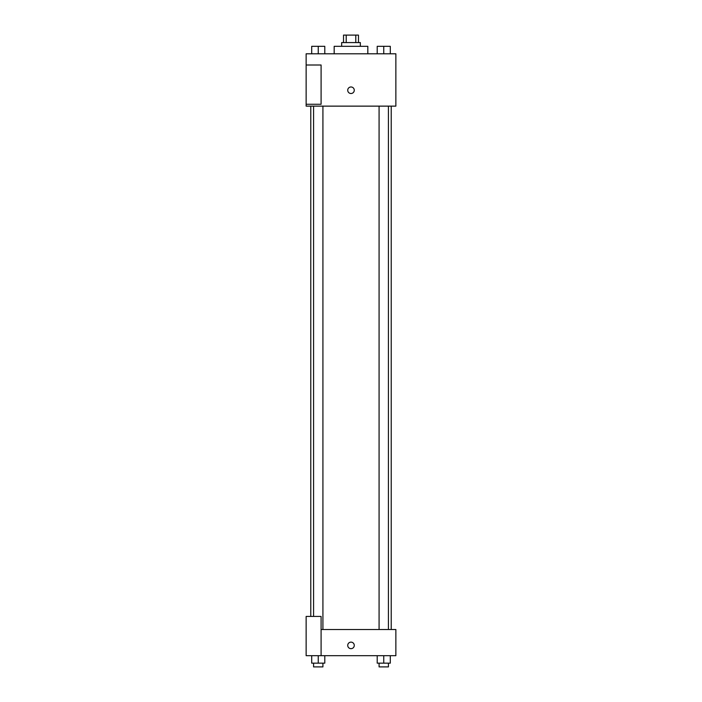 <?xml version="1.0" encoding="UTF-8"?>
<svg xmlns="http://www.w3.org/2000/svg" width="702" height="702" viewBox="0 0 702 702"><rect width="100%" height="100%" fill="white"/><g stroke="black" fill="none" stroke-linecap="round" stroke-linejoin="round"><path stroke-width="1.05" d="M346.209 42.576L346.209 35.1L343.524 35.1L343.524 42.576M346.209 35.1L358.476 35.1L358.476 42.576M355.791 42.576L355.791 35.1M341.655 46.314L341.655 42.576L360.345 42.576L360.345 46.314M367.822 53.791L367.822 46.314L334.178 46.314L334.178 53.791M306.142 53.791L395.858 53.791L395.858 106.134L306.142 106.134L306.142 104.265L321.095 104.265L321.095 65.005L306.142 65.005L306.142 53.791M347.727 90.242A3.273 3.273 0 0 1 352.632 87.408A3.273 3.273 0 0 1 352.632 93.076A3.273 3.273 0 0 1 347.727 90.242M306.142 65.005L306.142 104.265M321.095 629.518L395.858 629.518L395.858 655.686L306.142 655.686L306.142 616.435L321.095 616.435L321.095 655.686M347.727 645.401A3.273 3.273 0 0 1 352.632 642.567A3.273 3.273 0 0 1 352.632 648.236A3.273 3.273 0 0 1 347.727 645.401M377.211 655.686L377.211 663.162L390.294 663.162L390.294 655.686L390.294 663.162M383.748 663.162L383.748 655.686M388.425 663.162L388.425 666.9L379.08 666.9L379.08 663.162M311.706 655.686L311.706 663.162L324.789 663.162L324.789 655.686L324.789 663.162M318.252 663.162L318.252 655.686M322.92 663.162L322.92 666.9L313.575 666.9L313.575 663.162M377.211 53.791L377.211 46.314L390.294 46.314L390.294 53.791L390.294 46.314M383.748 53.791L383.748 46.314M388.425 46.314L379.08 46.314M311.706 53.791L311.706 46.314L324.789 46.314L324.789 53.791L324.789 46.314M318.252 53.791L318.252 46.314M322.92 46.314L313.575 46.314M391.225 629.518L391.225 106.134M310.775 616.435L310.775 106.134M379.08 106.134L379.08 629.518M388.425 106.134L388.425 629.518M322.92 629.518L322.92 106.134M313.575 616.435L313.575 106.134"/></g></svg>
